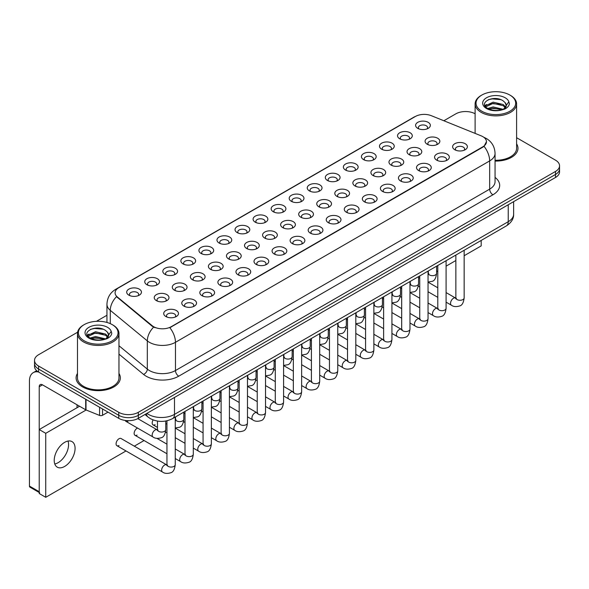 <?xml version="1.0" encoding="UTF-8"?>
<svg xmlns="http://www.w3.org/2000/svg" width="589" height="589" viewBox="0 0 589 589"><rect width="100%" height="100%" fill="white"/><g stroke="black" fill="none" stroke-linecap="round" stroke-linejoin="round"><path stroke-width="0.88" d="M399.703 138.783L399.703 138.783A7.377 4.256 180 0 1 399.703 132.768A7.377 4.256 180 0 1 410.135 132.768A7.377 4.256 180 0 1 410.135 138.783A7.377 4.256 180 0 1 399.703 138.783M408.928 139.35A4.609 2.658 0 0 0 409.532 138.032A4.609 2.658 0 0 0 408.177 136.155A4.609 2.658 0 0 0 403.156 135.573A4.609 2.658 0 0 0 400.314 138.032A4.609 2.658 0 0 0 400.918 139.35M381.65 149.208L381.65 149.208A7.377 4.256 180 0 1 381.65 143.186A7.377 4.256 180 0 1 392.083 143.186A7.377 4.256 180 0 1 392.083 149.208A7.377 4.256 180 0 1 381.65 149.208M390.868 149.775A4.609 2.658 0 0 0 391.471 148.457A4.609 2.658 0 0 0 390.124 146.58A4.609 2.658 0 0 0 385.103 145.998A4.609 2.658 0 0 0 382.254 148.457A4.609 2.658 0 0 0 382.857 149.775M363.59 159.634L363.59 159.634A7.377 4.256 180 0 1 363.59 153.611A7.377 4.256 180 0 1 374.022 153.611A7.377 4.256 180 0 1 374.022 159.634A7.377 4.256 180 0 1 363.59 159.634M372.815 160.201A4.609 2.658 0 0 0 373.419 158.883A4.609 2.658 0 0 0 372.064 156.998A4.609 2.658 0 0 0 367.043 156.424A4.609 2.658 0 0 0 364.201 158.883A4.609 2.658 0 0 0 364.805 160.201M345.537 170.059L345.537 170.059A7.377 4.256 180 0 1 345.537 164.036A7.377 4.256 180 0 1 355.97 164.036A7.377 4.256 180 0 1 355.97 170.059A7.377 4.256 180 0 1 345.537 170.059M354.755 170.626A4.609 2.658 0 0 0 355.358 169.308A4.609 2.658 0 0 0 354.011 167.423A4.609 2.658 0 0 0 348.99 166.849A4.609 2.658 0 0 0 346.141 169.308A4.609 2.658 0 0 0 346.744 170.626M327.477 180.484L327.477 180.484A7.377 4.256 180 0 1 327.477 174.462A7.377 4.256 180 0 1 337.909 174.462A7.377 4.256 180 0 1 337.909 180.484A7.377 4.256 180 0 1 327.477 180.484M336.702 181.051A4.609 2.658 0 0 0 337.306 179.733A4.609 2.658 0 0 0 335.951 177.849A4.609 2.658 0 0 0 330.93 177.274A4.609 2.658 0 0 0 328.088 179.733A4.609 2.658 0 0 0 328.691 181.051M309.424 190.91L309.424 190.91A7.377 4.256 180 0 1 309.424 184.887A7.377 4.256 180 0 1 319.856 184.887A7.377 4.256 180 0 1 319.856 190.91A7.377 4.256 180 0 1 309.424 190.91M318.642 191.477A4.609 2.658 0 0 0 319.245 190.159A4.609 2.658 0 0 0 317.898 188.274A4.609 2.658 0 0 0 312.877 187.7A4.609 2.658 0 0 0 310.028 190.159A4.609 2.658 0 0 0 310.631 191.477M291.364 201.335L291.364 201.335A7.377 4.256 180 0 1 291.364 195.312A7.377 4.256 180 0 1 301.796 195.312A7.377 4.256 180 0 1 301.796 201.335A7.377 4.256 180 0 1 291.364 201.335M300.589 201.902A4.609 2.658 0 0 0 301.193 200.584A4.609 2.658 0 0 0 299.838 198.699A4.609 2.658 0 0 0 294.817 198.125A4.609 2.658 0 0 0 291.975 200.584A4.609 2.658 0 0 0 292.578 201.902M273.311 211.76L273.311 211.76A7.377 4.256 180 0 1 273.311 205.738A7.377 4.256 180 0 1 283.743 205.738A7.377 4.256 180 0 1 283.743 211.76A7.377 4.256 180 0 1 273.311 211.76M282.529 212.327A4.609 2.658 0 0 0 283.132 211.009A4.609 2.658 0 0 0 281.785 209.124A4.609 2.658 0 0 0 276.764 208.55A4.609 2.658 0 0 0 273.914 211.009A4.609 2.658 0 0 0 274.518 212.327M255.251 222.186L255.251 222.186A7.377 4.256 180 0 1 255.251 216.163A7.377 4.256 180 0 1 265.683 216.163A7.377 4.256 180 0 1 265.683 222.186A7.377 4.256 180 0 1 255.251 222.186M264.476 222.752A4.609 2.658 0 0 0 265.079 221.435A4.609 2.658 0 0 0 263.725 219.55A4.609 2.658 0 0 0 258.704 218.975A4.609 2.658 0 0 0 255.862 221.435A4.609 2.658 0 0 0 256.465 222.752M237.198 232.611L237.198 232.611A7.377 4.256 180 0 1 237.198 226.588A7.377 4.256 180 0 1 247.63 226.588A7.377 4.256 180 0 1 247.63 232.611A7.377 4.256 180 0 1 237.198 232.611M246.416 233.17A4.609 2.658 0 0 0 247.019 231.86A4.609 2.658 0 0 0 245.672 229.975A4.609 2.658 0 0 0 240.651 229.401A4.609 2.658 0 0 0 237.801 231.86A4.609 2.658 0 0 0 238.405 233.17M219.137 243.036L219.137 243.036A7.377 4.256 180 0 1 219.137 237.014A7.377 4.256 180 0 1 229.57 237.014A7.377 4.256 180 0 1 229.57 243.036A7.377 4.256 180 0 1 219.137 243.036M228.363 243.596A4.609 2.658 0 0 0 228.966 242.285A4.609 2.658 0 0 0 227.612 240.4A4.609 2.658 0 0 0 222.59 239.826A4.609 2.658 0 0 0 219.749 242.285A4.609 2.658 0 0 0 220.352 243.596M201.085 253.461L201.085 253.461A7.377 4.256 180 0 1 201.085 247.439A7.377 4.256 180 0 1 211.517 247.439A7.377 4.256 180 0 1 211.517 253.461A7.377 4.256 180 0 1 201.085 253.461M210.302 254.021A4.609 2.658 0 0 0 210.906 252.703A4.609 2.658 0 0 0 209.559 250.826A4.609 2.658 0 0 0 204.538 250.251A4.609 2.658 0 0 0 201.688 252.703A4.609 2.658 0 0 0 202.292 254.021M183.024 263.887L183.024 263.887A7.377 4.256 180 0 1 183.024 257.864A7.377 4.256 180 0 1 193.457 257.864A7.377 4.256 180 0 1 193.457 263.887A7.377 4.256 180 0 1 183.024 263.887M192.25 264.446A4.609 2.658 0 0 0 192.853 263.128A4.609 2.658 0 0 0 191.499 261.251A4.609 2.658 0 0 0 186.477 260.669A4.609 2.658 0 0 0 183.635 263.128A4.609 2.658 0 0 0 184.239 264.446M164.972 274.312L164.972 274.312A7.377 4.256 180 0 1 164.972 268.289A7.377 4.256 180 0 1 175.404 268.289A7.377 4.256 180 0 1 175.404 274.312A7.377 4.256 180 0 1 164.972 274.312M174.189 274.872A4.609 2.658 0 0 0 174.793 273.554A4.609 2.658 0 0 0 173.446 271.676A4.609 2.658 0 0 0 168.425 271.095A4.609 2.658 0 0 0 165.575 273.554A4.609 2.658 0 0 0 166.179 274.872M146.911 284.73L146.911 284.73A7.377 4.256 180 0 1 146.911 278.715A7.377 4.256 180 0 1 157.344 278.715A7.377 4.256 180 0 1 157.344 284.73A7.377 4.256 180 0 1 146.911 284.73M156.137 285.297A4.609 2.658 0 0 0 156.74 283.979A4.609 2.658 0 0 0 155.386 282.102A4.609 2.658 0 0 0 150.364 281.52A4.609 2.658 0 0 0 147.522 283.979A4.609 2.658 0 0 0 148.126 285.297M128.858 295.155L128.858 295.155A7.377 4.256 180 0 1 128.858 289.14A7.377 4.256 180 0 1 139.291 289.14A7.377 4.256 180 0 1 139.291 295.155A7.377 4.256 180 0 1 128.858 295.155M138.076 295.722A4.609 2.658 0 0 0 138.68 294.404A4.609 2.658 0 0 0 137.333 292.527A4.609 2.658 0 0 0 132.311 291.945A4.609 2.658 0 0 0 129.462 294.404A4.609 2.658 0 0 0 130.066 295.722M417.763 128.358L417.763 128.358A7.377 4.256 180 0 1 417.763 122.343A7.377 4.256 180 0 1 428.188 122.343A7.377 4.256 180 0 1 428.196 128.358A7.377 4.256 180 0 1 417.763 128.358M426.981 128.925A4.609 2.658 0 0 0 427.585 127.607A4.609 2.658 0 0 0 426.237 125.729A4.609 2.658 0 0 0 421.216 125.148A4.609 2.658 0 0 0 418.367 127.607A4.609 2.658 0 0 0 418.97 128.925M409.193 154.686L409.193 154.686A7.377 4.256 180 0 1 409.193 148.664A7.377 4.256 180 0 1 419.618 148.664A7.377 4.256 180 0 1 419.618 154.686A7.377 4.256 180 0 1 409.193 154.686M418.411 155.253A4.609 2.658 0 0 0 419.015 153.935A4.609 2.658 0 0 0 417.667 152.05A4.609 2.658 0 0 0 412.639 151.476A4.609 2.658 0 0 0 409.797 153.935A4.609 2.658 0 0 0 410.4 155.253M391.133 165.111L391.133 165.111A7.377 4.256 180 0 1 391.133 159.089A7.377 4.256 180 0 1 401.565 159.089A7.377 4.256 180 0 1 401.565 165.111A7.377 4.256 180 0 1 391.133 165.111M400.351 165.678A4.609 2.658 0 0 0 400.954 164.36A4.609 2.658 0 0 0 399.607 162.476A4.609 2.658 0 0 0 394.586 161.901A4.609 2.658 0 0 0 391.737 164.36A4.609 2.658 0 0 0 392.34 165.678M373.08 175.537L373.08 175.537A7.377 4.256 180 0 1 373.08 169.514A7.377 4.256 180 0 1 383.505 169.514A7.377 4.256 180 0 1 383.505 175.537A7.377 4.256 180 0 1 373.08 175.537M382.298 176.104A4.609 2.658 0 0 0 382.902 174.786A4.609 2.658 0 0 0 381.554 172.901A4.609 2.658 0 0 0 376.526 172.327A4.609 2.658 0 0 0 373.684 174.786A4.609 2.658 0 0 0 374.287 176.104M355.02 185.962L355.02 185.962A7.377 4.256 180 0 1 355.02 179.939A7.377 4.256 180 0 1 365.452 179.939A7.377 4.256 180 0 1 365.452 185.962A7.377 4.256 180 0 1 355.02 185.962M364.238 186.529A4.609 2.658 0 0 0 364.841 185.211A4.609 2.658 0 0 0 363.494 183.326A4.609 2.658 0 0 0 358.473 182.752A4.609 2.658 0 0 0 355.623 185.211A4.609 2.658 0 0 0 356.227 186.529M336.967 196.387L336.967 196.387A7.377 4.256 180 0 1 336.967 190.365A7.377 4.256 180 0 1 347.392 190.365A7.377 4.256 180 0 1 347.392 196.387A7.377 4.256 180 0 1 336.967 196.387M346.185 196.954A4.609 2.658 0 0 0 346.788 195.636A4.609 2.658 0 0 0 345.441 193.752A4.609 2.658 0 0 0 340.413 193.177A4.609 2.658 0 0 0 337.571 195.636A4.609 2.658 0 0 0 338.174 196.954M318.907 206.813L318.907 206.813A7.377 4.256 180 0 1 318.907 200.79A7.377 4.256 180 0 1 329.339 200.79A7.377 4.256 180 0 1 329.339 206.813A7.377 4.256 180 0 1 318.907 206.813M328.125 207.372A4.609 2.658 0 0 0 328.736 206.062A4.609 2.658 0 0 0 327.381 204.177A4.609 2.658 0 0 0 322.36 203.603A4.609 2.658 0 0 0 319.51 206.062A4.609 2.658 0 0 0 320.114 207.372M300.854 217.238L300.854 217.238A7.377 4.256 180 0 1 300.854 211.215A7.377 4.256 180 0 1 311.279 211.215A7.377 4.256 180 0 1 311.279 217.238A7.377 4.256 180 0 1 300.854 217.238M310.072 217.797A4.609 2.658 0 0 0 310.675 216.48A4.609 2.658 0 0 0 309.328 214.602A4.609 2.658 0 0 0 304.299 214.028A4.609 2.658 0 0 0 301.458 216.48A4.609 2.658 0 0 0 302.061 217.797M282.794 227.663L282.794 227.663A7.377 4.256 180 0 1 282.794 221.641A7.377 4.256 180 0 1 293.226 221.641A7.377 4.256 180 0 1 293.226 227.663A7.377 4.256 180 0 1 282.794 227.663M292.011 228.223A4.609 2.658 0 0 0 292.623 226.905A4.609 2.658 0 0 0 291.268 225.027A4.609 2.658 0 0 0 286.247 224.446A4.609 2.658 0 0 0 283.397 226.905A4.609 2.658 0 0 0 284.001 228.223M264.741 238.089L264.741 238.089A7.377 4.256 180 0 1 264.741 232.066A7.377 4.256 180 0 1 275.166 232.066A7.377 4.256 180 0 1 275.166 238.089A7.377 4.256 180 0 1 264.741 238.089M273.959 238.648A4.609 2.658 0 0 0 274.562 237.33A4.609 2.658 0 0 0 273.215 235.453A4.609 2.658 0 0 0 268.186 234.871A4.609 2.658 0 0 0 265.344 237.33A4.609 2.658 0 0 0 265.948 238.648M246.681 248.514L246.681 248.514A7.377 4.256 180 0 1 246.681 242.491A7.377 4.256 180 0 1 257.113 242.491A7.377 4.256 180 0 1 257.113 248.514A7.377 4.256 180 0 1 246.681 248.514M255.898 249.073A4.609 2.658 0 0 0 256.509 247.755A4.609 2.658 0 0 0 255.155 245.878A4.609 2.658 0 0 0 250.134 245.296A4.609 2.658 0 0 0 247.284 247.755A4.609 2.658 0 0 0 247.888 249.073M228.628 258.932L228.628 258.932A7.377 4.256 180 0 1 228.628 252.917A7.377 4.256 180 0 1 239.053 252.917A7.377 4.256 180 0 1 239.053 258.932A7.377 4.256 180 0 1 228.628 258.932M237.846 259.499A4.609 2.658 0 0 0 238.449 258.181A4.609 2.658 0 0 0 237.102 256.303A4.609 2.658 0 0 0 232.073 255.722A4.609 2.658 0 0 0 229.231 258.181A4.609 2.658 0 0 0 229.835 259.499M210.567 269.357L210.567 269.357A7.377 4.256 180 0 1 210.567 263.342A7.377 4.256 180 0 1 221 263.342A7.377 4.256 180 0 1 221 269.357A7.377 4.256 180 0 1 210.567 269.357M219.785 269.924A4.609 2.658 0 0 0 220.396 268.606A4.609 2.658 0 0 0 219.042 266.729A4.609 2.658 0 0 0 214.021 266.147A4.609 2.658 0 0 0 211.171 268.606A4.609 2.658 0 0 0 211.782 269.924M192.515 279.782L192.515 279.782A7.377 4.256 180 0 1 192.515 273.76A7.377 4.256 180 0 1 202.94 273.76A7.377 4.256 180 0 1 202.94 279.782A7.377 4.256 180 0 1 192.515 279.782M201.732 280.349A4.609 2.658 0 0 0 202.336 279.031A4.609 2.658 0 0 0 200.989 277.147A4.609 2.658 0 0 0 195.96 276.572A4.609 2.658 0 0 0 193.118 279.031A4.609 2.658 0 0 0 193.722 280.349M174.454 290.208L174.454 290.208A7.377 4.256 180 0 1 174.454 284.185A7.377 4.256 180 0 1 184.887 284.185A7.377 4.256 180 0 1 184.887 290.208A7.377 4.256 180 0 1 174.454 290.208M183.672 290.775A4.609 2.658 0 0 0 184.283 289.457A4.609 2.658 0 0 0 182.929 287.572A4.609 2.658 0 0 0 177.907 286.998A4.609 2.658 0 0 0 175.058 289.457A4.609 2.658 0 0 0 175.669 290.775M156.402 300.633L156.402 300.633A7.377 4.256 180 0 1 156.402 294.61A7.377 4.256 180 0 1 166.827 294.61A7.377 4.256 180 0 1 166.827 300.633A7.377 4.256 180 0 1 156.402 300.633M165.619 301.2A4.609 2.658 0 0 0 166.223 299.882A4.609 2.658 0 0 0 164.876 297.997A4.609 2.658 0 0 0 159.847 297.423A4.609 2.658 0 0 0 157.005 299.882A4.609 2.658 0 0 0 157.609 301.2M427.246 144.261L427.246 144.261A7.377 4.256 180 0 1 427.246 138.238A7.377 4.256 180 0 1 437.679 138.238A7.377 4.256 180 0 1 437.679 144.261A7.377 4.256 180 0 1 427.246 144.261M436.464 144.828A4.609 2.658 0 0 0 437.067 143.51A4.609 2.658 0 0 0 435.72 141.625A4.609 2.658 0 0 0 430.699 141.051A4.609 2.658 0 0 0 427.85 143.51A4.609 2.658 0 0 0 428.453 144.828M436.729 160.164L436.729 160.164A7.377 4.256 180 0 1 436.729 154.141A7.377 4.256 180 0 1 447.161 154.141A7.377 4.256 180 0 1 447.161 160.164A7.377 4.256 180 0 1 436.729 160.164M445.954 160.731A4.609 2.658 0 0 0 446.558 159.413A4.609 2.658 0 0 0 445.203 157.528A4.609 2.658 0 0 0 440.182 156.954A4.609 2.658 0 0 0 437.34 159.413A4.609 2.658 0 0 0 437.944 160.731M418.676 170.589L418.676 170.589A7.377 4.256 180 0 1 418.676 164.567A7.377 4.256 180 0 1 429.101 164.567A7.377 4.256 180 0 1 429.101 170.589A7.377 4.256 180 0 1 418.676 170.589M427.894 171.149A4.609 2.658 0 0 0 428.498 169.838A4.609 2.658 0 0 0 427.15 167.953A4.609 2.658 0 0 0 422.129 167.379A4.609 2.658 0 0 0 419.28 169.838A4.609 2.658 0 0 0 419.883 171.149M400.616 181.014L400.616 181.014A7.377 4.256 180 0 1 400.616 174.992A7.377 4.256 180 0 1 411.048 174.992A7.377 4.256 180 0 1 411.048 181.014A7.377 4.256 180 0 1 400.616 181.014M409.841 181.574A4.609 2.658 0 0 0 410.445 180.256A4.609 2.658 0 0 0 409.09 178.379A4.609 2.658 0 0 0 404.069 177.804A4.609 2.658 0 0 0 401.227 180.256A4.609 2.658 0 0 0 401.831 181.574M382.563 191.44L382.563 191.44A7.377 4.256 180 0 1 382.563 185.417A7.377 4.256 180 0 1 392.988 185.417A7.377 4.256 180 0 1 392.988 191.44A7.377 4.256 180 0 1 382.563 191.44M391.781 191.999A4.609 2.658 0 0 0 392.384 190.681A4.609 2.658 0 0 0 391.037 188.804A4.609 2.658 0 0 0 386.016 188.222A4.609 2.658 0 0 0 383.167 190.681A4.609 2.658 0 0 0 383.77 191.999M364.503 201.865L364.503 201.865A7.377 4.256 180 0 1 364.503 195.843A7.377 4.256 180 0 1 374.935 195.843A7.377 4.256 180 0 1 374.935 201.865A7.377 4.256 180 0 1 364.503 201.865M373.728 202.425A4.609 2.658 0 0 0 374.332 201.107A4.609 2.658 0 0 0 372.977 199.229A4.609 2.658 0 0 0 367.956 198.648A4.609 2.658 0 0 0 365.114 201.107A4.609 2.658 0 0 0 365.717 202.425M346.45 212.29L346.45 212.29A7.377 4.256 180 0 1 346.45 206.268A7.377 4.256 180 0 1 356.875 206.268A7.377 4.256 180 0 1 356.875 212.29A7.377 4.256 180 0 1 346.45 212.29M355.668 212.85A4.609 2.658 0 0 0 356.271 211.532A4.609 2.658 0 0 0 354.924 209.655A4.609 2.658 0 0 0 349.903 209.073A4.609 2.658 0 0 0 347.054 211.532A4.609 2.658 0 0 0 347.657 212.85M328.39 222.708L328.39 222.708A7.377 4.256 180 0 1 328.39 216.693A7.377 4.256 180 0 1 338.822 216.693A7.377 4.256 180 0 1 338.822 222.708A7.377 4.256 180 0 1 328.39 222.708M337.615 223.275A4.609 2.658 0 0 0 338.219 221.957A4.609 2.658 0 0 0 336.864 220.08A4.609 2.658 0 0 0 331.843 219.498A4.609 2.658 0 0 0 329.001 221.957A4.609 2.658 0 0 0 329.604 223.275M310.337 233.134L310.337 233.134A7.377 4.256 180 0 1 310.337 227.118A7.377 4.256 180 0 1 320.762 227.118A7.377 4.256 180 0 1 320.762 233.134A7.377 4.256 180 0 1 310.337 233.134M319.555 233.7A4.609 2.658 0 0 0 320.158 232.383A4.609 2.658 0 0 0 318.811 230.505A4.609 2.658 0 0 0 313.79 229.924A4.609 2.658 0 0 0 310.94 232.383A4.609 2.658 0 0 0 311.544 233.7M292.277 243.559L292.277 243.559A7.377 4.256 180 0 1 292.277 237.536A7.377 4.256 180 0 1 302.709 237.536A7.377 4.256 180 0 1 302.709 243.559A7.377 4.256 180 0 1 292.277 243.559M301.502 244.126A4.609 2.658 0 0 0 302.105 242.808A4.609 2.658 0 0 0 300.751 240.93A4.609 2.658 0 0 0 295.73 240.349A4.609 2.658 0 0 0 292.888 242.808A4.609 2.658 0 0 0 293.491 244.126M274.224 253.984L274.224 253.984A7.377 4.256 180 0 1 274.224 247.962A7.377 4.256 180 0 1 284.649 247.962A7.377 4.256 180 0 1 284.656 253.984A7.377 4.256 180 0 1 274.224 253.984M283.442 254.551A4.609 2.658 0 0 0 284.045 253.233A4.609 2.658 0 0 0 282.698 251.348A4.609 2.658 0 0 0 277.677 250.774A4.609 2.658 0 0 0 274.827 253.233A4.609 2.658 0 0 0 275.431 254.551M256.163 264.409L256.163 264.409A7.377 4.256 180 0 1 256.163 258.387A7.377 4.256 180 0 1 266.596 258.387A7.377 4.256 180 0 1 266.596 264.409A7.377 4.256 180 0 1 256.163 264.409M265.389 264.976A4.609 2.658 0 0 0 265.992 263.658A4.609 2.658 0 0 0 264.638 261.774A4.609 2.658 0 0 0 259.616 261.199A4.609 2.658 0 0 0 256.775 263.658A4.609 2.658 0 0 0 257.378 264.976M238.111 274.835L238.111 274.835A7.377 4.256 180 0 1 238.111 268.812A7.377 4.256 180 0 1 248.543 268.812A7.377 4.256 180 0 1 248.543 274.835A7.377 4.256 180 0 1 238.111 274.835M247.328 275.402A4.609 2.658 0 0 0 247.932 274.084A4.609 2.658 0 0 0 246.585 272.199A4.609 2.658 0 0 0 241.564 271.625A4.609 2.658 0 0 0 238.714 274.084A4.609 2.658 0 0 0 239.318 275.402M220.05 285.26L220.05 285.26A7.377 4.256 180 0 1 220.05 279.238A7.377 4.256 180 0 1 230.483 279.238A7.377 4.256 180 0 1 230.483 285.26A7.377 4.256 180 0 1 220.05 285.26M229.276 285.827A4.609 2.658 0 0 0 229.879 284.509A4.609 2.658 0 0 0 228.525 282.624A4.609 2.658 0 0 0 223.503 282.05A4.609 2.658 0 0 0 220.661 284.509A4.609 2.658 0 0 0 221.265 285.827M201.998 295.685L201.998 295.685A7.377 4.256 180 0 1 201.998 289.663A7.377 4.256 180 0 1 212.43 289.663A7.377 4.256 180 0 1 212.43 295.685A7.377 4.256 180 0 1 201.998 295.685M211.215 296.252A4.609 2.658 0 0 0 211.819 294.934A4.609 2.658 0 0 0 210.472 293.05A4.609 2.658 0 0 0 205.451 292.475A4.609 2.658 0 0 0 202.601 294.934A4.609 2.658 0 0 0 203.205 296.252M183.937 306.111L183.937 306.111A7.377 4.256 180 0 1 183.937 300.088A7.377 4.256 180 0 1 194.37 300.088A7.377 4.256 180 0 1 194.37 306.111A7.377 4.256 180 0 1 183.937 306.111M193.163 306.678A4.609 2.658 0 0 0 193.766 305.36A4.609 2.658 0 0 0 192.412 303.475A4.609 2.658 0 0 0 187.39 302.901A4.609 2.658 0 0 0 184.548 305.36A4.609 2.658 0 0 0 185.152 306.678M165.884 316.536L165.884 316.536A7.377 4.256 180 0 1 165.884 310.513A7.377 4.256 180 0 1 176.317 310.513A7.377 4.256 180 0 1 176.317 316.536A7.377 4.256 180 0 1 165.884 316.536M175.102 317.103A4.609 2.658 0 0 0 175.706 315.785A4.609 2.658 0 0 0 174.359 313.9A4.609 2.658 0 0 0 169.337 313.326A4.609 2.658 0 0 0 166.488 315.785A4.609 2.658 0 0 0 167.092 317.103M454.789 149.739L454.789 149.739A7.377 4.256 180 0 1 454.789 143.716A7.377 4.256 180 0 1 465.214 143.716A7.377 4.256 180 0 1 465.214 149.739A7.377 4.256 180 0 1 454.789 149.739M464.007 150.305A4.609 2.658 0 0 0 464.611 148.988A4.609 2.658 0 0 0 463.263 147.103A4.609 2.658 0 0 0 458.242 146.528A4.609 2.658 0 0 0 455.393 148.988A4.609 2.658 0 0 0 455.996 150.305M481.154 135.838A12.443 7.186 180 0 1 482.818 136.641A12.443 7.186 180 0 1 486.462 141.721A12.443 7.186 180 0 1 482.818 146.801L171.23 326.696A12.443 7.186 180 0 1 152.234 325.739L117.336 296.959A12.443 7.186 180 0 1 115.083 292.836A12.443 7.186 180 0 1 118.728 287.756L415.378 116.489A12.443 7.186 180 0 1 431.317 115.687L481.154 135.838M77.476 373.433A22.124 12.774 0 0 0 76.099 377.88A22.124 12.774 0 0 0 82.578 386.914A22.124 12.774 0 0 0 106.69 389.682A22.124 12.774 0 0 0 120.347 377.88A22.124 12.774 0 0 0 118.963 373.433A22.124 12.774 0 0 1 120.347 377.88A22.124 12.774 0 0 1 106.69 389.682A22.124 12.774 0 0 1 82.578 386.914A22.124 12.774 0 0 1 76.099 377.88A22.124 12.774 0 0 1 77.476 373.433M486.462 141.721L484.025 146.3L482.818 147.169L169.831 327.698A16.131 9.314 60 0 1 175.463 342.312A18.436 10.646 180 0 1 149.392 342.312A18.436 10.646 180 0 1 147.324 340.891L110.276 310.344A18.436 10.646 180 0 1 106.948 304.241L106.948 322.441M77.593 332.211L38.579 354.733A13.827 7.981 0 0 0 34.523 360.38L34.523 366.402A13.827 7.981 0 0 0 38.579 372.049L118.757 418.337L118.757 415.326A13.827 7.981 0 0 0 138.312 415.326L555.501 174.462A13.827 7.981 0 0 0 559.55 168.822A13.827 7.981 0 0 1 555.501 174.462L138.312 415.326A13.827 7.981 0 0 1 118.757 415.326L38.579 369.038L118.757 415.326L118.757 412.315A13.827 7.981 0 0 0 138.312 412.315L555.501 171.451A13.827 7.981 0 0 0 559.55 165.811A13.827 7.981 0 0 0 555.501 160.164L516.597 137.701M34.523 363.391A13.827 7.981 0 0 0 38.579 369.038A13.827 7.981 0 0 1 34.523 363.391M155.032 327.698L152.234 326.284L116.497 296.657A16.131 10.793 129.5 0 0 110.276 310.344L110.276 323.633M495.062 161.077A22.124 12.774 0 0 0 517.981 148.31A22.124 12.774 0 0 0 516.597 143.863A22.124 12.774 0 0 1 517.981 148.31A22.124 12.774 0 0 1 495.062 161.077M475.109 113.758A13.827 7.981 0 0 0 455.768 113.876L443.848 120.752M106.948 315.262L96.449 321.322M34.523 360.38A13.827 7.981 0 0 0 38.579 366.027L118.757 412.315M118.757 418.337A13.827 7.981 0 0 0 138.312 418.337L555.501 177.473A13.827 7.981 0 0 0 559.55 171.833L559.55 165.811M58.134 462.674A14.747 8.518 120 0 0 68.007 441.051A14.747 8.518 120 0 1 58.134 462.674A14.747 8.518 120 0 1 54.777 463.97A14.747 8.518 120 0 0 58.134 462.674M102.538 408.972L102.538 415.282L108.001 412.131M38.418 371.953A18.436 10.646 -120 0 0 33.271 372.638A18.436 10.646 -120 0 0 29.45 381.083L29.45 486.08L39.227 491.727L39.227 386.723A4.609 2.658 60 0 1 40.185 384.617A4.609 2.658 60 0 1 42.489 384.845L85.692 409.789L85.692 399.246M39.227 492.507L29.929 487.14A2.304 1.333 -60 0 1 29.45 486.08M77.034 407.728L77.034 404.79M39.227 491.727A2.304 1.333 120 0 0 39.706 492.779M102.538 415.282A2.304 1.333 180 0 1 99.585 415.429L86.001 409.937A2.304 1.333 180 0 1 85.692 409.789M495.062 160.274A20.74 11.979 0 0 0 516.597 148.31L516.597 103.9A20.74 11.979 0 0 0 510.523 95.433L509.868 95.057A19.82 11.441 0 0 0 481.839 95.057A19.82 11.441 0 0 0 481.839 111.24A19.82 11.441 0 0 0 509.868 111.24A19.82 11.441 0 0 0 509.868 95.057L510.523 95.433M481.839 95.057L481.191 95.433A20.74 11.979 0 0 0 475.109 103.9A20.74 11.979 0 0 0 481.191 112.366A20.74 11.979 0 0 0 503.794 114.965A20.74 11.979 0 0 0 516.597 103.9M506.12 106.123L506.275 105.402A10.418 6.015 0 0 0 505.097 102.626L503.234 100.925C493.626 94.13 477.62 103.001 487.501 108.266C491.535 110.452 496.306 111.012 501.799 109.944L504.729 109.09C507.541 107.647 509.102 105.843 509.411 103.679L508.837 101.809L503.573 109.186M487.81 108.45L493.155 106.933L503.33 109.363M500.643 109.164L492.338 108.457L489.039 109.053L493.155 108.133L502.174 109.856M485.476 106.513L485.792 105.615L493.155 102.155L503.22 104.511L505.642 107.029M485.763 106.859L493.155 103.347L503.22 105.703L505.244 107.596M505.097 102.626L506.268 105.549M506.275 105.784L505.119 108.884M484.88 105.512L486.647 104.518M488.252 99.725L492.338 98.893L500.746 99.637M485.1 105.954L485.844 105.519M489.025 104.275L492.338 103.671L500.643 104.386M84.205 324.627L83.557 325.003A20.74 11.979 0 0 0 77.476 333.47L77.476 377.88A20.74 11.979 0 0 0 83.557 386.347A20.74 11.979 0 0 0 106.16 388.946A20.74 11.979 0 0 0 118.963 377.88L118.963 333.47A20.74 11.979 0 0 0 112.889 325.003L112.234 324.627A19.82 11.441 0 0 0 84.205 324.627A19.82 11.441 0 0 0 84.205 340.81A19.82 11.441 0 0 0 112.234 340.81A19.82 11.441 0 0 0 112.234 324.627L112.889 325.003M77.476 333.47A20.74 11.979 0 0 0 83.557 341.937A20.74 11.979 0 0 0 106.16 344.536A20.74 11.979 0 0 0 118.963 333.47M108.486 335.693L108.641 334.979A10.418 6.015 0 0 0 107.463 332.196L105.6 330.495C95.992 323.7 79.986 332.571 89.867 337.836C93.901 340.022 98.672 340.582 104.165 339.514L107.095 338.66C109.907 337.217 111.468 335.413 111.777 333.249L111.203 331.386L105.939 338.763M90.176 338.02L95.521 336.51L105.696 338.933M103.009 338.741L94.704 338.027L91.405 338.623L95.521 337.703L104.54 339.433M87.842 336.083L88.159 335.185L95.521 331.725L105.586 334.081L108.008 336.599M88.129 336.429L95.521 332.925L105.586 335.274L107.61 337.166M107.463 332.196L108.634 335.119M108.641 335.355L107.485 338.461M87.246 335.082L89.013 334.096M90.618 329.295L94.704 328.463L103.112 329.207M87.466 335.531L88.21 335.089M91.391 333.845L94.704 333.249L103.009 333.956M175.25 417.064L175.25 464.669C174.675 469.485 173.188 472.172 170.773 472.739C167.342 473.799 164.589 473.563 162.505 472.025A4.145 2.393 -60 0 1 161.872 468.697A4.145 2.393 -60 0 1 164.581 465.045A4.145 2.393 -60 0 1 164.765 464.942A4.145 2.393 -60 0 1 166.658 464.839L121.091 438.533A4.145 2.393 120 0 0 119.015 438.739A4.145 2.393 120 0 0 116.305 442.391A4.145 2.393 120 0 0 116.939 445.718A4.145 2.393 120 0 0 119.015 445.512M137.561 428.078A4.145 2.393 120 0 0 137.075 428.313A4.145 2.393 120 0 0 134.358 431.965A4.145 2.393 120 0 0 134.999 435.293A4.145 2.393 120 0 0 137.075 435.087M64.65 466.436A14.747 8.518 120 0 0 74.288 453.442A14.747 8.518 120 0 0 72.027 441.617A14.747 8.518 120 0 0 64.65 442.346A14.747 8.518 120 0 0 55.013 455.349A14.747 8.518 120 0 0 57.273 467.165A14.747 8.518 120 0 0 64.65 466.436M464.154 255.736L481.191 245.9L481.191 240.43M86.141 409.996L45.743 433.32L45.743 497.3L126.017 450.953M134.314 446.167L144.069 440.528M436.611 271.632L437.796 270.947M446.094 266.162L455.857 260.522M153.14 419.935A4.145 2.393 120 0 0 153.052 424.868A4.145 2.393 120 0 0 155.128 424.662M125.251 420.45A4.145 2.393 120 0 0 125.972 421.385A4.145 2.393 120 0 0 128.041 421.179M79.581 406.255L39.227 429.55L39.227 493.53L45.743 497.3M45.743 433.32L39.227 429.55M171.23 326.696L171.23 327.064M152.234 325.739L152.234 326.284M117.336 296.959L117.336 297.504M482.818 146.801L482.818 147.169M495.062 177.392A23.045 13.304 180 0 1 492.919 194.79L178.725 376.187A4.609 2.658 60 0 1 175.463 370.54L489.665 189.143A18.436 10.646 0 0 0 495.062 181.618L495.062 153.39A18.436 10.646 180 0 1 489.665 160.915A16.131 9.314 -120 0 0 484.025 146.3M178.725 376.187A23.045 13.304 180 0 1 146.131 376.187A23.045 13.304 180 0 1 143.554 374.413L118.963 354.136M153.611 327.138A16.131 10.793 129.5 0 0 147.324 340.891L147.324 369.119A18.436 10.646 0 0 0 149.392 370.54A18.436 10.646 0 0 0 175.463 370.54L175.463 342.312L489.665 160.915L489.665 189.143A4.609 2.658 60 0 0 492.919 194.79M495.062 153.39C494.753 146.757 491.837 141.787 486.323 138.474L483.996 137.34A16.131 7.554 112 0 0 483.775 137.259M117.358 288.698A16.131 9.314 -120 0 0 115.687 289.332C110.172 292.637 107.257 297.614 106.948 304.241M115.687 289.332L414.023 117.086A16.131 9.314 60 0 1 415.245 116.57M138.312 412.315L138.312 418.337M555.501 171.451L555.501 177.473M38.579 366.027L38.579 372.049M118.963 345.736L147.324 369.119A4.609 3.085 -50.5 0 1 143.554 374.413M146.889 413.39A18.436 10.646 0 0 0 148.413 414.384A18.436 10.646 0 0 0 174.491 414.384L508.241 221.7A18.436 10.646 0 0 0 513.637 214.168C513.777 218.747 511.34 222.657 506.334 225.918L172.577 418.61A9.218 5.323 60 0 0 174.491 414.384L174.491 397.45M508.241 204.758L508.241 221.7A9.218 5.323 60 0 1 506.334 225.918M146.381 413.677A9.218 6.162 129.5 0 0 148.038 417.027L144.968 414.494M464.154 250.266L464.154 297.872A4.145 2.393 180 0 1 462.748 299.668A4.145 2.393 180 0 1 457.071 299.565A4.145 2.393 180 0 1 455.857 297.872L455.724 298.763L456.092 298.461M464.154 297.872C463.58 302.687 462.093 305.382 459.678 305.941C456.247 307.002 453.493 306.766 451.41 305.227A4.145 2.393 -60 0 1 450.776 301.899A4.145 2.393 -60 0 1 453.486 298.248A4.145 2.393 -60 0 1 453.67 298.144A4.145 2.393 -60 0 1 455.555 298.041L456.401 298.373M436.611 266.169L436.611 273.274A4.145 2.393 180 0 1 435.205 275.07A4.145 2.393 180 0 1 429.528 274.967A4.145 2.393 180 0 1 428.313 273.274L428.313 270.962M446.094 260.691L446.094 308.297A4.145 2.393 180 0 1 444.688 310.094A4.145 2.393 180 0 1 439.011 309.991A4.145 2.393 180 0 1 437.796 308.297L437.664 309.188L438.032 308.886M446.094 308.297C445.527 313.112 444.032 315.8 441.617 316.367C438.194 317.427 435.44 317.191 433.357 315.652A4.145 2.393 -60 0 1 432.716 312.325A4.145 2.393 -60 0 1 435.426 308.673A4.145 2.393 -60 0 1 435.61 308.57A4.145 2.393 -60 0 1 437.502 308.467L438.341 308.798M428.041 271.117L428.041 318.723A4.145 2.393 180 0 1 426.635 320.519A4.145 2.393 180 0 1 420.958 320.416A4.145 2.393 180 0 1 419.743 318.723L419.611 319.613L419.979 319.312M428.041 318.723C427.467 323.538 425.98 326.225 423.565 326.792C420.134 327.852 417.38 327.617 415.297 326.078A4.145 2.393 -60 0 1 414.663 322.75A4.145 2.393 -60 0 1 417.373 319.098A4.145 2.393 -60 0 1 417.557 318.995A4.145 2.393 -60 0 1 419.442 318.892L420.288 319.223M409.981 281.542L409.981 329.148A4.145 2.393 180 0 1 408.575 330.944A4.145 2.393 180 0 1 402.898 330.841A4.145 2.393 180 0 1 401.683 329.148L401.551 330.039L401.919 329.737M409.981 329.148C409.414 333.963 407.919 336.65 405.504 337.217C402.081 338.277 399.327 338.042 397.244 336.503A4.145 2.393 -60 0 1 396.603 333.175A4.145 2.393 -60 0 1 399.313 329.523A4.145 2.393 -60 0 1 399.497 329.42A4.145 2.393 -60 0 1 401.389 329.317L402.228 329.649M391.928 291.967L391.928 339.573A4.145 2.393 180 0 1 390.522 341.37A4.145 2.393 180 0 1 384.845 341.267A4.145 2.393 180 0 1 383.63 339.573L383.498 340.464L383.866 340.162M391.928 339.573C391.354 344.388 389.866 347.076 387.452 347.643C384.021 348.703 381.267 348.467 379.183 346.928A4.145 2.393 -60 0 1 378.55 343.601A4.145 2.393 -60 0 1 381.26 339.949A4.145 2.393 -60 0 1 381.444 339.846A4.145 2.393 -60 0 1 383.336 339.743L384.175 340.074M418.551 276.594L418.551 283.699A4.145 2.393 180 0 1 417.152 285.496A4.145 2.393 180 0 1 411.468 285.393A4.145 2.393 180 0 1 410.253 283.699L410.253 281.387M400.498 287.02L400.498 294.125A4.145 2.393 180 0 1 399.092 295.921A4.145 2.393 180 0 1 393.415 295.818A4.145 2.393 180 0 1 392.2 294.125L392.2 291.813M382.438 297.445L382.438 304.55A4.145 2.393 180 0 1 381.039 306.346A4.145 2.393 180 0 1 375.362 306.243A4.145 2.393 180 0 1 374.14 304.55L374.14 302.231M39.227 386.723L42.489 384.845M86.001 399.43L86.001 409.937M99.585 415.429L99.585 407.271M508.837 101.809A13.186 7.613 0 0 0 505.178 97.767A13.186 7.613 0 0 0 486.529 97.767A13.186 7.613 0 0 0 486.529 108.531A13.186 7.613 0 0 0 501.799 109.944M503.448 109.525A10.418 6.015 0 0 0 506.26 105.748M111.203 331.386A13.186 7.613 0 0 0 107.544 327.337A13.186 7.613 0 0 0 88.895 327.337A13.186 7.613 0 0 0 88.895 338.101A13.186 7.613 0 0 0 104.165 339.514M105.814 339.095A10.418 6.015 0 0 0 108.626 335.318M373.868 302.393L373.868 349.991A4.145 2.393 180 0 1 372.462 351.788A4.145 2.393 180 0 1 366.785 351.685A4.145 2.393 180 0 1 365.57 349.991L365.438 350.889L365.813 350.58M373.868 349.991C373.301 354.814 371.806 357.501 369.391 358.068C365.968 359.128 363.214 358.885 361.131 357.354A4.145 2.393 -60 0 1 360.49 354.026A4.145 2.393 -60 0 1 363.199 350.374A4.145 2.393 -60 0 1 363.384 350.271A4.145 2.393 -60 0 1 365.276 350.168L366.115 350.499M355.815 312.818L355.815 360.416A4.145 2.393 180 0 1 354.409 362.213A4.145 2.393 180 0 1 348.732 362.11A4.145 2.393 180 0 1 347.517 360.416L347.385 361.315L347.753 361.005M355.815 360.416C355.241 365.239 353.753 367.926 351.338 368.493C347.908 369.553 345.154 369.31 343.07 367.779A4.145 2.393 -60 0 1 342.437 364.451A4.145 2.393 -60 0 1 345.147 360.792A4.145 2.393 -60 0 1 345.331 360.696A4.145 2.393 -60 0 1 347.223 360.593L348.062 360.924M337.755 323.243L337.755 370.842A4.145 2.393 180 0 1 336.348 372.638A4.145 2.393 180 0 1 330.672 372.535A4.145 2.393 180 0 1 329.457 370.842L329.325 371.74L329.7 371.431M337.755 370.842C337.188 375.664 335.693 378.352 333.278 378.918C329.855 379.979 327.101 379.736 325.018 378.197A4.145 2.393 -60 0 1 324.377 374.876A4.145 2.393 -60 0 1 327.086 371.217A4.145 2.393 -60 0 1 327.27 371.122A4.145 2.393 -60 0 1 329.163 371.018L330.002 371.35M364.385 307.87L364.385 314.975A4.145 2.393 180 0 1 362.979 316.772A4.145 2.393 180 0 1 357.302 316.668A4.145 2.393 180 0 1 356.087 314.975L356.087 312.656M346.325 318.296L346.325 325.4A4.145 2.393 180 0 1 344.926 327.197A4.145 2.393 180 0 1 339.249 327.094A4.145 2.393 180 0 1 338.027 325.4L338.027 323.081M328.272 328.721L328.272 335.826A4.145 2.393 180 0 1 326.866 337.622A4.145 2.393 180 0 1 321.189 337.519A4.145 2.393 180 0 1 319.974 335.826L319.974 333.507M319.702 333.668L319.702 381.267A4.145 2.393 180 0 1 318.296 383.064A4.145 2.393 180 0 1 312.619 382.96A4.145 2.393 180 0 1 311.404 381.267L311.272 382.165L311.64 381.856M319.702 381.267C319.128 386.089 317.64 388.777 315.225 389.344C311.795 390.404 309.041 390.161 306.957 388.622A4.145 2.393 -60 0 1 306.324 385.302A4.145 2.393 -60 0 1 309.034 381.643A4.145 2.393 -60 0 1 309.218 381.547A4.145 2.393 -60 0 1 311.11 381.436L311.949 381.775M301.642 344.094L301.642 391.692A4.145 2.393 180 0 1 300.235 393.489A4.145 2.393 180 0 1 294.559 393.386A4.145 2.393 180 0 1 293.344 391.692L293.212 392.591L293.587 392.281M301.642 391.692C301.075 396.507 299.58 399.202 297.165 399.769C293.742 400.829 290.988 400.586 288.904 399.047A4.145 2.393 -60 0 1 288.264 395.727A4.145 2.393 -60 0 1 290.973 392.068A4.145 2.393 -60 0 1 291.157 391.972A4.145 2.393 -60 0 1 293.05 391.862L293.889 392.2M283.589 354.519L283.589 402.118A4.145 2.393 180 0 1 282.183 403.914A4.145 2.393 180 0 1 276.506 403.811A4.145 2.393 180 0 1 275.291 402.118L275.159 403.016L275.527 402.707M283.589 402.118C283.014 406.933 281.527 409.627 279.112 410.187C275.681 411.255 272.928 411.012 270.844 409.473A4.145 2.393 -60 0 1 270.211 406.152A4.145 2.393 -60 0 1 272.921 402.493A4.145 2.393 -60 0 1 273.105 402.397A4.145 2.393 -60 0 1 274.997 402.287L275.836 402.626M265.529 364.944L265.529 412.543A4.145 2.393 180 0 1 264.122 414.339A4.145 2.393 180 0 1 258.446 414.236A4.145 2.393 180 0 1 257.231 412.543L257.099 413.441L257.474 413.132M265.529 412.543C264.962 417.358 263.467 420.053 261.052 420.612C257.629 421.672 254.875 421.437 252.791 419.898A4.145 2.393 -60 0 1 252.151 416.578A4.145 2.393 -60 0 1 254.86 412.918A4.145 2.393 -60 0 1 255.044 412.823A4.145 2.393 -60 0 1 256.937 412.712L257.776 413.044M247.476 375.37L247.476 422.968A4.145 2.393 180 0 1 246.069 424.765A4.145 2.393 180 0 1 240.393 424.662A4.145 2.393 180 0 1 239.178 422.968L239.046 423.866L239.414 423.557M247.476 422.968C246.901 427.783 245.414 430.478 242.999 431.038C239.568 432.098 236.815 431.862 234.731 430.323A4.145 2.393 -60 0 1 234.098 427.003A4.145 2.393 -60 0 1 236.807 423.344A4.145 2.393 -60 0 1 236.992 423.248A4.145 2.393 -60 0 1 238.884 423.138L239.723 423.469M310.212 339.146L310.212 346.251A4.145 2.393 180 0 1 308.813 348.047A4.145 2.393 180 0 1 303.136 347.944A4.145 2.393 180 0 1 301.921 346.251L301.921 343.932M292.159 349.572L292.159 356.676A4.145 2.393 180 0 1 290.752 358.473A4.145 2.393 180 0 1 285.076 358.37A4.145 2.393 180 0 1 283.861 356.676L283.861 354.357M274.099 359.989L274.099 367.102A4.145 2.393 180 0 1 272.7 368.898A4.145 2.393 180 0 1 267.023 368.795A4.145 2.393 180 0 1 265.808 367.102L265.808 364.782M256.046 370.415L256.046 377.527A4.145 2.393 180 0 1 254.639 379.323A4.145 2.393 180 0 1 248.963 379.22A4.145 2.393 180 0 1 247.748 377.527L247.748 375.208M237.985 380.84L237.985 387.952A4.145 2.393 180 0 1 236.587 389.749A4.145 2.393 180 0 1 230.91 389.646A4.145 2.393 180 0 1 229.695 387.952L229.695 385.633M229.416 385.795L229.416 433.394A4.145 2.393 180 0 1 228.009 435.19A4.145 2.393 180 0 1 222.333 435.087A4.145 2.393 180 0 1 221.118 433.394L220.985 434.292L221.361 433.983M229.416 433.394C228.849 438.209 227.354 440.903 224.939 441.463C221.516 442.523 218.762 442.287 216.678 440.749A4.145 2.393 -60 0 1 216.038 437.428A4.145 2.393 -60 0 1 218.747 433.769A4.145 2.393 -60 0 1 218.931 433.666A4.145 2.393 -60 0 1 220.823 433.563L221.663 433.894M211.363 396.213L211.363 443.819A4.145 2.393 180 0 1 209.956 445.615A4.145 2.393 180 0 1 204.28 445.512A4.145 2.393 180 0 1 203.065 443.819L202.933 444.717L203.301 444.408M211.363 443.819C210.788 448.634 209.301 451.329 206.886 451.888C203.455 452.948 200.702 452.713 198.618 451.174A4.145 2.393 -60 0 1 197.985 447.846A4.145 2.393 -60 0 1 200.694 444.194A4.145 2.393 -60 0 1 200.878 444.091A4.145 2.393 -60 0 1 202.771 443.988L203.61 444.32M193.302 406.638L193.302 454.244A4.145 2.393 180 0 1 191.896 456.041A4.145 2.393 180 0 1 186.22 455.938A4.145 2.393 180 0 1 185.005 454.244L184.872 455.135L185.248 454.833M193.302 454.244C192.736 459.059 191.241 461.754 188.826 462.313C185.402 463.374 182.649 463.138 180.565 461.599A4.145 2.393 -60 0 1 179.925 458.271A4.145 2.393 -60 0 1 182.634 454.62A4.145 2.393 -60 0 1 182.818 454.517A4.145 2.393 -60 0 1 184.71 454.413L185.55 454.745M175.25 464.669A4.145 2.393 180 0 1 173.843 466.466A4.145 2.393 180 0 1 168.167 466.363A4.145 2.393 180 0 1 166.952 464.669L166.82 465.56L167.188 465.258M219.933 391.265L219.933 398.37A4.145 2.393 180 0 1 218.526 400.167A4.145 2.393 180 0 1 212.85 400.064A4.145 2.393 180 0 1 211.635 398.37L211.635 396.058M201.872 401.691L201.872 408.795A4.145 2.393 180 0 1 200.474 410.592A4.145 2.393 180 0 1 194.797 410.489A4.145 2.393 180 0 1 193.582 408.795L193.582 406.484M183.82 412.116L183.82 419.221A4.145 2.393 180 0 1 182.413 421.017A4.145 2.393 180 0 1 176.737 420.914A4.145 2.393 180 0 1 175.522 419.221L175.522 416.909M165.759 421.025L165.759 429.646A4.145 2.393 180 0 1 164.36 431.442A4.145 2.393 180 0 1 158.684 431.339A4.145 2.393 180 0 1 157.469 429.646L157.469 421.083M125.972 421.385L153.022 437.001A4.145 2.393 -60 0 1 152.389 433.681A4.145 2.393 -60 0 1 155.098 430.022A4.145 2.393 -60 0 1 155.282 429.926A4.145 2.393 -60 0 1 157.167 429.815L137.782 418.624M414.023 117.086L416.975 115.709M172.577 418.61C165.163 422.335 157.742 422.335 150.32 418.61L148.038 417.027M513.637 214.168L513.637 201.644M451.41 305.227L446.094 302.157M437.796 297.364L428.041 291.732M419.743 286.946L418.308 286.114M455.857 255.059L455.857 297.872M455.555 298.041L446.094 292.578M437.796 287.785L428.041 282.153M428.858 273.782L428.019 273.443M428.041 282.035L432.135 281.351C434.549 280.784 436.044 278.096 436.611 273.274M419.743 278.251L418.551 277.566M428.549 273.863L428.181 274.172L428.313 273.274M433.357 315.652L428.041 312.582M419.743 307.789L409.981 302.157M401.683 297.364L400.248 296.539M437.796 265.484L437.796 308.297M437.502 308.467L428.041 303.004M419.743 298.211L409.981 292.578M415.297 326.078L409.981 323.008M401.683 318.215L391.928 312.582M383.63 307.789L382.195 306.965M419.743 275.91L419.743 318.723M419.442 318.892L409.981 313.429M401.683 308.636L391.928 303.004M397.244 336.503L391.928 333.433M383.63 328.64L373.868 323.008M365.57 318.215L364.135 317.39M401.683 286.335L401.683 329.148M401.389 329.317L391.928 323.854M383.63 319.061L373.868 313.429M379.183 346.928L373.868 343.858M365.57 339.065L355.815 333.433M347.517 328.64L346.082 327.815M383.63 296.76L383.63 339.573M383.336 339.743L373.868 334.28M365.57 329.487L355.815 323.854M410.805 284.207L409.959 283.869M409.981 292.461L414.074 291.776C416.497 291.209 417.984 288.514 418.551 283.699M401.683 288.676L400.498 287.992M410.496 284.288L410.121 284.597L410.253 283.699M392.745 294.633L391.906 294.294M391.928 302.886L396.022 302.201C398.436 301.634 399.931 298.94 400.498 294.125M383.63 299.102L382.438 298.409M392.436 294.714L392.068 295.023L392.2 294.125M374.692 305.05L373.846 304.719M373.868 313.311L377.961 312.619C380.384 312.06 381.871 309.365 382.438 304.55M365.57 309.527L364.385 308.835M374.383 305.139L374.008 305.448L374.14 304.55M33.271 372.638L36.673 370.672M475.109 133.394L475.109 103.9M361.131 357.354L355.815 354.283M347.517 349.491L337.755 343.858M329.457 339.065L328.021 338.241M365.57 307.186L365.57 349.991M365.276 350.168L355.815 344.705M347.517 339.912L337.755 334.28M343.07 367.779L337.755 364.709M329.457 359.916L319.702 354.283M311.404 349.491L309.969 348.666M347.517 317.611L347.517 360.416M347.223 360.593L337.755 355.123M329.457 350.337L319.702 344.705M325.018 378.197L319.702 375.134M311.404 370.341L301.642 364.709M293.344 359.916L291.908 359.091M329.457 328.036L329.457 370.842M329.163 371.018L319.702 365.548M311.404 360.762L301.642 355.123M356.632 315.476L355.793 315.144M355.815 323.736L359.908 323.044C362.323 322.485 363.818 319.79 364.385 314.975M347.517 319.945L346.325 319.26M356.323 315.564L355.955 315.873L356.087 314.975M338.579 325.901L337.733 325.57M337.755 334.162L341.856 333.47C344.27 332.91 345.758 330.215 346.325 325.4M329.457 330.37L328.272 329.685M338.27 325.989L337.895 326.299L338.027 325.4M320.519 336.326L319.68 335.995M319.702 344.587L323.795 343.895C326.21 343.335 327.705 340.641 328.272 335.826M311.404 340.795L310.212 340.111M320.21 336.415L319.842 336.724L319.974 335.826M306.957 388.622L301.642 385.559M293.344 380.766L283.589 375.134M275.291 370.341L273.856 369.509M311.404 338.454L311.404 381.267M311.11 381.436L301.642 375.973M293.344 371.188L283.589 365.548M288.904 399.047L283.589 395.985M275.291 391.192L265.529 385.559M257.231 380.766L255.795 379.934M293.344 348.879L293.344 391.692M293.05 391.862L283.589 386.399M275.291 381.613L265.529 375.973M270.844 409.473L265.529 406.403M257.231 401.617L247.476 395.985M239.178 391.192L237.742 390.36M275.291 359.305L275.291 402.118M274.997 402.287L265.529 396.824M257.231 392.038L247.476 386.399M252.791 419.898L247.476 416.828M239.178 412.042L229.416 406.403M221.118 401.617L219.682 400.785M257.231 369.73L257.231 412.543M256.937 412.712L247.476 407.249M239.178 402.464L229.416 396.824M234.731 430.323L229.416 427.253M221.118 422.468L211.363 416.828M203.065 412.042L201.629 411.21M239.178 380.155L239.178 422.968M238.884 423.138L229.416 417.675M221.118 412.882L211.363 407.249M302.466 346.752L301.62 346.42M301.642 355.012L305.743 354.32C308.157 353.761 309.645 351.066 310.212 346.251M293.344 351.221L292.159 350.536M302.157 346.84L301.782 347.142L301.921 346.251M284.406 357.177L283.567 356.846M283.589 365.438L287.682 364.746C290.097 364.179 291.592 361.491 292.159 356.676M275.291 361.646L274.099 360.961M284.097 357.265L283.729 357.567L283.861 356.676M266.353 367.602L265.506 367.271M265.529 375.856L269.629 375.171C272.044 374.604 273.532 371.917 274.099 367.102M257.231 372.071L256.046 371.387M266.044 367.691L265.668 367.992L265.808 367.102M248.293 378.028L247.454 377.696M247.476 386.281L251.569 385.596C253.984 385.029 255.479 382.342 256.046 377.527M239.178 382.497L237.985 381.812M247.984 378.116L247.616 378.418L247.748 377.527M230.24 388.453L229.393 388.122M229.416 396.706L233.516 396.022C235.931 395.455 237.419 392.767 237.985 387.952M221.118 392.922L219.933 392.237M229.931 388.541L229.555 388.843L229.695 387.952M216.678 440.749L211.363 437.679M203.065 432.893L193.302 427.253M185.005 422.468L183.569 421.636M221.118 390.581L221.118 433.394M220.823 433.563L211.363 428.1M203.065 423.307L193.302 417.675M198.618 451.174L193.302 448.104M185.005 443.318L175.25 437.679M166.952 432.893L165.516 432.061M157.469 427.415L153.052 424.868M203.065 401.006L203.065 443.819M202.771 443.988L193.302 438.525M185.005 433.732L175.25 428.1M180.565 461.599L175.25 458.529M166.952 453.744L134.999 435.293M185.005 411.431L185.005 454.244M184.71 454.413L175.25 448.951M166.952 444.158L156.939 438.378M162.505 472.025L116.939 445.718M166.952 420.782L166.952 464.669M166.658 464.839L167.497 465.17M212.18 398.878L211.341 398.547M211.363 407.132L215.456 406.447C217.871 405.88 219.366 403.193 219.933 398.37M203.065 403.347L201.872 402.662M211.871 398.959L211.503 399.268L211.635 398.37M194.127 409.303L193.28 408.972M193.302 417.557L197.403 416.872C199.818 416.305 201.305 413.618 201.872 408.795M185.005 413.772L183.82 413.088M193.818 409.384L193.442 409.694L193.582 408.795M176.067 419.729L175.227 419.397M175.25 427.982L179.343 427.297C181.758 426.731 183.253 424.043 183.82 419.221M166.952 424.198L165.759 423.513M175.758 419.81L175.389 420.119L175.522 419.221M158.014 430.154L157.167 429.815M153.022 437.001C155.062 438.533 157.823 438.776 161.29 437.723C163.705 437.156 165.192 434.468 165.759 429.646M157.705 430.235L157.329 430.544L157.469 429.646"/></g></svg>
